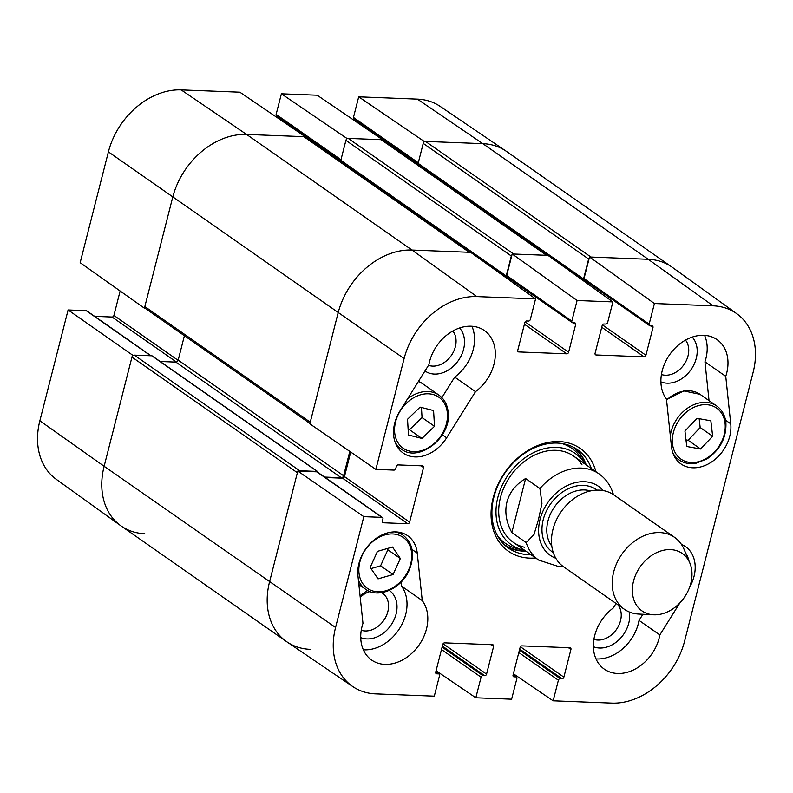 <?xml version="1.0" encoding="UTF-8"?>
<svg xmlns="http://www.w3.org/2000/svg" width="793" height="793" viewBox="0 0 793 793"><rect width="100%" height="100%" fill="white"/><g stroke="black" fill="none" stroke-linecap="round" stroke-linejoin="round"><path stroke-width="1.19" d="M305.117 137.288L305.265 136.723L239.863 92.186L181.161 89.887A69.08 52.923 125 0 0 108.403 151.869L80.162 262.691L144.425 308.199L172.676 197.378A70.161 53.746 -55 0 1 246.564 134.423L305.265 136.723M144.425 308.199L145.139 308.229M133.095 355.492L68.109 309.964L39.858 420.786A69.08 52.923 125 0 0 56.224 479.289L120.744 525.709A70.161 53.746 -55 0 1 104.131 466.284L132.381 355.462M144.782 533.719A70.161 53.746 -55 0 1 120.744 525.709M736.776 313.711L672.256 267.291A70.161 53.746 125 0 0 648.218 259.281L590.944 257.041L425.534 141.422L482.808 143.662A70.161 53.746 -55 0 1 505.924 151.027L440.165 106.381A69.08 52.923 125 0 0 417.405 99.125L358.704 96.825L424.106 141.362L482.808 143.662A70.161 53.746 -55 0 1 506.39 151.344L671.8 266.973A70.161 53.746 -55 0 0 648.218 259.281L589.516 256.991L654.403 303.531L713.105 305.82A69.08 52.923 -55 0 1 736.776 313.711A69.08 52.923 -55 0 1 753.142 372.214L684.597 641.131A69.08 52.923 -55 0 1 611.839 703.113L553.137 700.814L513.398 673.763M424.106 141.362L423.898 142.185M382.434 140.311L382.583 139.746L317.18 95.21L281.386 93.802L346.789 138.339L382.583 139.746M346.789 138.339L346.581 139.162M279.602 119.237L279.87 118.197M340.782 160.781L276.559 115.897A1.755 1.348 -55 0 1 276.133 114.4L281.386 93.802M356.919 122.261L357.187 121.22M418.099 163.804L353.876 118.92A1.755 1.348 -55 0 1 353.45 117.423L358.704 96.825M68.109 309.964L86.199 310.668A1.755 1.348 -55 0 1 86.794 310.856L151.057 355.779M94.645 316.348L112.051 317.031A1.755 1.348 125 0 0 113.905 315.455L120.13 291.001M360.22 597.337A21.56 16.514 -55 0 1 370.024 591.548M381.651 592.658A21.56 16.514 -55 0 1 385.448 617.688A21.56 16.514 -55 0 1 361.251 630.276M685.499 340.098A21.56 16.514 -55 0 1 683.953 364.651A21.56 16.514 -55 0 1 661.431 374.534M617.777 604.672A21.56 16.514 -55 0 1 616.567 629.305A21.56 16.514 -55 0 1 593.917 639.376M452.833 330.998A21.56 16.514 -55 0 1 451.187 355.69A21.56 16.514 -55 0 1 428.507 365.345M506.083 546.228A60.07 46.024 125 0 0 525.937 551.175M586.225 464.916A60.07 46.024 125 0 0 574.766 447.976M584.986 464.054A55.718 42.683 125 0 0 584.213 462.805A55.718 42.683 125 0 0 555.259 447.341A55.718 42.683 125 0 0 498.797 494.069A55.718 42.683 125 0 0 523.261 550.015A55.718 42.683 125 0 0 524.698 550.312M582.032 464.886A52.616 40.314 125 0 0 554.674 450.285A52.616 40.314 125 0 0 501.354 494.416A52.616 40.314 125 0 0 524.46 547.249M363.343 649.814A39.462 30.233 125 0 0 400.247 627.432A39.462 30.233 125 0 0 401.456 586.057L401.04 582.131M360.736 637.602A27.696 21.223 125 0 0 392.168 623.338A27.696 21.223 125 0 0 389.264 590.428M367.724 590.527A27.696 21.223 125 0 0 360.111 596.227M441.879 397.63L454.716 377.111A39.462 30.233 125 0 0 471.904 326.25M424.989 370.965A27.696 21.223 125 0 0 456.917 362.441A27.696 21.223 125 0 0 459.534 327.995M709.041 400.624L704.947 361.826A39.462 30.233 125 0 0 704.571 335.35M660.906 381.859A27.696 21.223 125 0 0 691.04 369.597A27.696 21.223 125 0 0 692.2 337.094M596.009 658.914A39.462 30.233 125 0 0 639.039 620.413L642.885 614.268M593.402 646.701A27.696 21.223 125 0 0 619.055 639.693A27.696 21.223 125 0 0 629.374 612.008M310.192 649.338A70.161 53.746 -55 0 1 286.61 641.656A70.161 53.746 -55 0 1 269.541 581.913A70.161 53.746 125 0 0 287.076 641.973L352.835 686.619A69.08 52.923 -55 0 1 335.568 627.481L363.818 516.659L297.791 471.082L269.541 581.913L297.375 472.717L131.965 357.088L104.131 466.284L39.858 420.786M297.791 471.082L316.754 471.825A1.755 1.348 -55 0 1 317.349 472.013L382.494 517.551A1.755 1.348 125 0 0 381.909 517.363L363.818 516.659M325.199 477.505L342.616 478.189A1.755 1.348 125 0 0 344.459 476.613L350.724 452.04M310.787 424.057A2.191 1.675 -55 0 1 310.251 422.193L338.086 312.997L309.835 423.819L375.862 469.397L404.113 358.565A69.08 52.923 -55 0 1 476.861 296.582L535.562 298.882L470.675 252.343L411.973 250.043A70.161 53.746 125 0 0 338.086 312.997A70.161 53.746 -55 0 1 411.973 250.043L469.248 252.283A2.191 1.675 -55 0 1 469.981 252.521M510.107 280.613L510.424 279.364M577.086 300.507L571.842 321.096A1.755 1.348 125 0 0 572.268 322.592L507.123 277.054A1.755 1.348 -55 0 1 506.697 275.558L512.199 253.968L577.086 300.507L612.88 301.905L547.993 255.366L512.199 253.968M587.415 283.636L587.742 282.387M654.403 303.531L649.16 324.119A1.755 1.348 125 0 0 649.586 325.616L584.441 280.078A1.755 1.348 -55 0 1 584.005 278.581L589.516 256.991M725.744 376.358L730.74 423.819A35.08 26.873 -55 0 1 714.592 459.771A35.08 26.873 -55 0 1 680.999 463.955A35.08 26.873 -55 0 1 671.453 446.578L666.457 399.107A39.462 30.233 -55 0 1 672.633 350.803A39.462 30.233 -55 0 1 717.05 339.632A39.462 30.233 -55 0 1 725.744 376.358L704.947 361.826M475.513 391.643L446.647 437.786A35.08 26.873 -55 0 1 403.231 453.09A35.08 26.873 -55 0 1 400.019 410.893L428.874 364.75A39.462 30.233 -55 0 1 451.316 331.89A39.462 30.233 -55 0 1 484.384 330.532A39.462 30.233 -55 0 1 475.513 391.643L454.716 377.111M422.253 600.588A39.462 30.233 -55 0 1 416.067 648.892A39.462 30.233 -55 0 1 371.659 660.063A39.462 30.233 -55 0 1 362.966 623.338L357.96 575.877A35.08 26.873 -55 0 1 374.108 539.934A35.08 26.873 -55 0 1 407.701 535.751A35.08 26.873 -55 0 1 417.247 553.127L422.253 600.588L401.456 586.057M679.879 602.888L659.826 634.945L639.039 620.413M659.826 634.945A39.462 30.233 -55 0 1 637.394 667.805A39.462 30.233 -55 0 1 604.325 669.163A39.462 30.233 -55 0 1 613.197 608.053L616.062 603.473M681.435 544.404A35.08 26.873 -55 0 1 685.469 546.605A35.08 26.873 -55 0 1 689.553 587.355M531.023 554.733A60.07 46.024 -55 0 1 508.551 548.122A60.07 46.024 -55 0 1 493.93 496.963A60.07 46.024 -55 0 1 577.383 449.641A60.07 46.024 -55 0 1 591.31 468.475M595.91 471.686A62.706 48.036 125 0 0 545.059 443.148A62.706 48.036 125 0 0 493.167 497.845A62.706 48.036 125 0 0 535.622 557.945M352.835 686.619A69.08 52.923 -55 0 0 375.595 693.875L434.296 696.175L439.55 675.577A1.755 1.348 125 0 0 438.529 673.891L436.745 673.822A1.755 1.348 -55 0 1 435.724 672.137L442.791 644.431A1.755 1.348 -55 0 1 444.635 642.855L492.602 644.729A1.755 1.348 -55 0 1 493.613 646.414L486.555 674.119A1.755 1.348 -55 0 1 484.711 675.695L482.917 675.626A1.755 1.348 125 0 0 481.073 677.202L475.82 697.79L436.081 670.739M513.13 674.803L516.441 677.103A1.755 1.348 125 0 1 516.867 678.6L511.614 699.198L475.82 697.79M516.441 677.103A1.755 1.348 125 0 0 515.846 676.915L514.062 676.845A1.755 1.348 -55 0 1 513.041 675.16L520.109 647.455A1.755 1.348 -55 0 1 521.953 645.879L569.919 647.752A1.755 1.348 -55 0 1 570.93 649.437L563.873 677.143A1.755 1.348 -55 0 1 562.019 678.719L560.235 678.649A1.755 1.348 125 0 0 558.391 680.225L553.137 700.814M649.586 325.616A1.755 1.348 125 0 0 650.171 325.804L651.965 325.873A1.755 1.348 -55 0 1 652.976 327.559L645.918 355.264A1.755 1.348 -55 0 1 644.075 356.84L596.108 354.967A1.755 1.348 -55 0 1 595.087 353.281L602.155 325.576A1.755 1.348 -55 0 1 603.998 324L605.793 324.069A1.755 1.348 125 0 0 607.636 322.493L612.88 301.905M572.268 322.592A1.755 1.348 125 0 0 572.853 322.781L574.647 322.85A1.755 1.348 -55 0 1 575.659 324.535L568.601 352.241A1.755 1.348 -55 0 1 566.757 353.817L518.791 351.943A1.755 1.348 -55 0 1 517.77 350.258L524.837 322.553A1.755 1.348 -55 0 1 526.681 320.977L528.475 321.046A1.755 1.348 125 0 0 530.319 319.47L535.562 298.882M375.862 469.397L393.952 470.1A1.755 1.348 125 0 0 395.796 468.524L396.322 466.492A1.755 1.348 -55 0 1 398.165 464.916L422.51 465.868A1.755 1.348 -55 0 1 423.521 467.553L409.604 522.151A1.755 1.348 -55 0 1 407.761 523.727L383.416 522.775A1.755 1.348 -55 0 1 382.404 521.09L382.92 519.048A1.755 1.348 125 0 0 382.494 517.551M684.944 431.055L697.007 418.298L710.845 420.805L712.649 436.239L700.586 448.997L686.748 446.489L684.944 431.055M685.975 439.887L688.106 440.274L700.169 427.526L699.148 418.684M700.586 448.997L688.106 440.274M712.649 436.239L700.169 427.526M407.533 419.269L420.082 407.126L433.573 410.556L434.514 426.297L421.965 438.44L408.474 435.02L407.533 419.269M408.137 429.38L409.485 429.727L422.045 417.584L421.44 407.473M421.965 438.44L409.485 429.727M434.514 426.297L422.045 417.584M377.458 551.363L392.495 547.031L400.336 558.52L393.07 574.538L378.043 578.87L370.192 567.382L377.458 551.363M371.015 568.581L380.59 565.815L387.866 549.797L387.043 548.597M393.07 574.538L380.59 565.815M400.336 558.52L387.866 549.797M286.61 641.656L121.2 526.027A70.161 53.746 -55 0 1 104.131 466.284L335.568 627.481M298.505 471.111A2.191 1.675 -55 0 1 299.685 470.745L134.275 355.125A2.191 1.675 125 0 0 131.965 357.088M134.275 355.125L151.81 355.809A1.318 1.011 -55 0 1 152.256 355.958L317.666 471.577A1.318 1.011 125 0 0 317.22 471.429L299.685 470.745M160.166 361.489L175.877 362.104A2.191 1.675 125 0 0 178.187 360.131L184.402 335.717M310.251 422.193L144.841 306.574A2.191 1.675 125 0 0 145.377 308.437L309.924 423.462M144.841 306.574L172.676 197.378A70.161 53.746 -55 0 1 246.564 134.423L303.838 136.664L469.248 252.283M469.664 252.303L304.571 136.902A2.191 1.675 125 0 0 303.838 136.664M344.4 164.746L344.618 163.883M341.585 161.594A1.318 1.011 -55 0 1 340.821 160.335L345.907 140.361L511.316 255.99A2.191 1.675 -55 0 1 511.991 254.781M348.216 138.398L381.146 139.687L546.555 255.306L513.626 254.018L348.216 138.398A2.191 1.675 125 0 0 345.907 140.361M546.972 255.326L381.889 139.925A2.191 1.675 125 0 0 381.146 139.687M421.717 167.769L421.935 166.907M418.902 164.617A1.318 1.011 -55 0 1 418.139 163.358L423.224 143.384L588.634 259.014A2.191 1.675 -55 0 1 589.308 257.804M425.534 141.422A2.191 1.675 125 0 0 423.224 143.384M511.316 255.99L506.231 275.954A1.318 1.011 125 0 0 506.995 277.213L507.371 277.233M588.634 259.014L583.549 278.977A1.318 1.011 125 0 0 584.312 280.236L584.689 280.256M546.555 255.306A2.191 1.675 -55 0 1 547.299 255.544M349.802 451.405L343.597 475.76A2.191 1.675 -55 0 1 341.287 477.723L324.575 477.069M318.023 472.489A1.318 1.011 125 0 0 317.666 471.577M587.435 282.169L587.117 283.418M510.117 279.146L509.8 280.395M613.415 494.634L613.366 494.455C610.838 485.762 606.04 478.893 598.983 473.837L573.577 456.074M511.832 532.579C506.182 522.062 504.546 511.881 506.945 502.048C509.552 492.275 515.767 484.434 525.61 478.526L539.934 488.538L541.946 503.367L538.516 519.385L533.976 534.641L526.155 542.59L511.832 532.579L525.61 478.526M633.538 581.081A35.08 26.873 -55 0 1 660.678 551.026A35.08 26.873 -55 0 1 689.831 562.98A35.08 26.873 -55 0 1 684.2 597.605A35.08 26.873 -55 0 1 653.62 614.793A35.08 26.873 -55 0 1 633.538 581.081M653.62 614.793L638.781 614.06A43.853 33.593 -55 0 1 624.359 609.272A43.853 33.593 -55 0 1 613.683 571.931A43.853 33.593 -55 0 1 674.605 537.386A43.853 33.593 -55 0 1 684.052 549.291L689.831 562.98M624.359 609.272L563.615 566.817A43.853 33.593 -55 0 1 552.939 529.476A43.853 33.593 -55 0 1 613.861 494.931L674.605 537.386M340.98 159.72L276.133 114.4M418.288 162.743L353.45 117.423M178.118 360.339L113.905 315.455M176.433 362.024L112.051 317.031M150.72 355.77L86.199 310.668M713.105 305.82L648.218 259.281L482.808 143.662L417.405 99.125M404.113 358.565L108.403 151.869M476.861 296.582L411.973 250.043L246.564 134.423L181.161 89.887M504.437 544.751A59.683 45.726 125 0 0 525.422 550.818M585.72 464.559A59.683 45.726 125 0 0 572.814 446.935M497.38 535.513A57.958 44.398 125 0 0 517.7 548.746L523.261 550.015M584.213 462.805L581.11 458.017A57.958 44.398 125 0 0 561.712 443.485M730.74 423.819L725.545 420.191M446.647 437.786L442.365 434.792M417.247 553.127L412.053 549.49M491.125 644.679L493.613 646.414M443.099 643.747L486.555 674.119M442.365 646.097L484.711 675.695M442.107 647.098L482.917 675.626M441.483 649.536L481.073 677.202M435.773 671.958L438.529 673.891M435.773 673.138L436.745 673.822M524.411 324.218L566.757 353.817M525.144 321.869L568.601 352.241M517.819 351.259L518.791 351.943M506.697 275.558L571.842 321.096M573.17 322.791L575.659 324.535M568.442 647.703L570.93 649.437M520.416 646.771L563.873 677.143M519.683 649.12L562.019 678.719M519.425 650.121L560.235 678.649M518.8 652.56L558.391 680.225M513.091 674.982L515.846 676.915M513.091 676.161L514.062 676.845M601.728 327.241L644.075 356.84M602.462 324.892L645.918 355.264M595.137 354.283L596.108 354.967M584.005 278.581L649.16 324.119M650.488 325.814L652.976 327.559M421.033 465.808L423.521 467.553M344.459 476.613L409.604 522.151M342.616 478.189L407.761 523.727M382.444 522.091L383.416 522.775M316.754 471.825L381.909 517.363M685.638 553.048A31.135 23.849 -55 0 1 688.909 560.78M725.06 423.194A31.135 23.849 -55 0 1 688.374 462.18A31.135 23.849 -55 0 1 682.922 415.383A31.135 23.849 -55 0 1 725.06 423.194M672.831 452.853A32.89 25.198 125 0 0 679.026 459.89C683.943 463.251 689.682 464.341 696.224 463.171L707.197 458.78C720.411 449.472 726.636 437.32 725.882 422.342C724.961 415.175 721.898 409.723 716.703 405.986A32.89 25.198 125 0 0 688.72 407.384A32.89 25.198 125 0 0 670.293 435.486M666.556 400.029A32.89 25.198 -55 0 1 700.07 394.359L716.703 405.986M447.43 413.877A31.135 23.849 -55 0 1 409.247 451.019A31.135 23.849 -55 0 1 406.383 403.28A31.135 23.849 -55 0 1 447.43 413.877M395.063 441.988A32.89 25.198 125 0 0 401.258 449.036C418.387 462.953 451.068 437.974 448.263 413.123C447.668 405.203 444.566 399.196 438.935 395.122A32.89 25.198 125 0 0 407.404 399.077M422.302 383.495L418.466 381.393A32.89 25.198 -55 0 1 422.302 383.495L438.935 395.122M408.494 570.147A31.135 23.849 -55 0 1 362.679 583.519A31.135 23.849 -55 0 1 384.714 534.988A31.135 23.849 -55 0 1 408.494 570.147M358.426 580.228A32.89 25.198 125 0 0 365.533 589.189C378.172 598.933 401.308 588.902 409.168 570.226C415.116 555.12 413.133 543.473 403.211 535.285A32.89 25.198 125 0 0 394.478 531.885M506.231 275.954L340.821 160.335M583.549 278.977L418.139 163.358M343.597 475.76L178.187 360.131M341.287 477.723L175.877 362.104M317.22 471.429L151.81 355.809M563.189 566.509L558.787 566.608L538.695 560.096A52.616 40.314 -55 0 1 526.155 542.59M539.934 488.538A52.616 40.314 -55 0 1 598.983 473.837M555.824 558.262A42.098 32.245 -55 0 1 540.023 519.494A42.098 32.245 -55 0 1 568.075 485.187A42.098 32.245 -55 0 1 603.156 490.56M551.809 546.129A34.644 26.536 -55 0 1 547.953 521.031A34.644 26.536 -55 0 1 590.379 490.946M553.296 552.622A38.153 29.222 -55 0 1 543.245 519.623A38.153 29.222 -55 0 1 596.99 490.114M435.813 671.78L439.124 674.08M690.297 564.16L683.655 548.379M679.026 459.89L674.595 456.798M666.507 399.553L683.804 390.919L700.07 394.359M401.258 449.036L396.827 445.934M403.211 535.285L398.78 532.182M365.533 589.189L358.872 584.54M583.866 280.098L418.456 164.478M506.549 277.074L341.139 161.455M538.695 560.096L513.279 542.333"/></g></svg>
